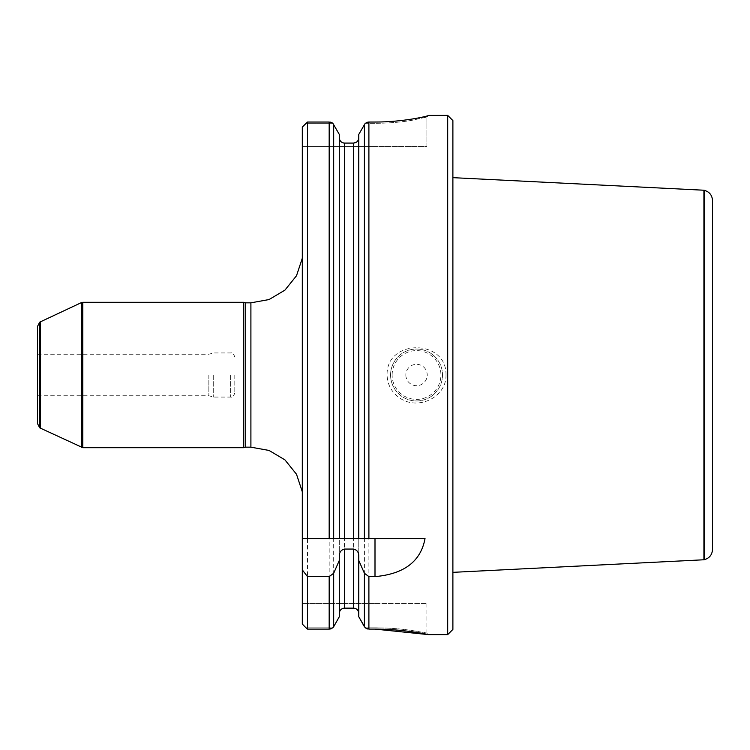 <?xml version="1.0" encoding="UTF-8"?>
<svg xmlns="http://www.w3.org/2000/svg" width="750" height="750" viewBox="0 0 750 750"><rect width="100%" height="100%" fill="white"/><g stroke="black" fill="none" stroke-linecap="round" stroke-linejoin="round"><path stroke-width="0.56" stroke-dasharray="3.75 2.81" d="M37.5 326.419L37.5 423.581M37.5 375L37.5 354.234L37.5 375M447.694 115.388L447.694 634.612M445.997 375C446.869 338.653 386.175 338.728 387.084 375C387.403 384.609 391.556 392.213 399.525 397.819C417.3 410.953 446.559 397.659 445.997 375M302.306 127.069L302.306 624.066L302.306 603.459L426.919 603.459L375 603.459L375 627.816L365.222 627.816L375 627.816C389.559 627.928 399.497 628.744 411.816 630.459L426.919 633.056L411.816 630.459C399.319 628.725 389.662 627.938 375 627.816C389.559 627.928 399.497 628.744 411.816 630.459L426.919 633.056L411.816 630.459C399.319 628.725 389.662 627.938 375 627.816L375 629.1L368.897 629.1L368.897 122.034L375 122.034L375 123.3L365.231 123.3L366.262 122.634M426.919 116.944L426.919 146.541L375 146.541L426.919 146.541L426.919 116.944L428.484 115.388M426.919 603.459L426.919 633.056L428.484 634.612L427.584 634.425M302.306 538.556L339.3 538.556L339.3 137.737L339.3 556.116M339.3 613.453L339.3 616.763L339.3 613.453M358.772 134.419L358.772 556.116M375 629.1L375 603.459L302.306 603.459L302.306 624.066M302.306 375L302.306 242.7L302.306 375M305.981 123.3L332.841 123.3L305.981 123.3L307.5 122.034L307.5 629.1L305.981 627.816L332.85 627.816L331.809 628.5M307.5 122.034L330.309 122.138M329.175 122.034L329.175 629.1L307.5 629.1M331.219 122.381L331.819 122.634M331.238 628.744L330.309 628.997M339.3 134.419L339.3 616.763M366.853 122.381L367.772 122.138M368.897 629.1L367.762 628.997M366.844 628.744L366.272 628.5M339.431 612.281L339.694 611.419M340.134 610.566L340.622 609.909M341.316 609.253L342 608.794M342.834 608.409L343.819 608.175M342.291 142.575L340.669 141.356L339.497 139.191M344.494 143.081L344.494 608.137L355.172 608.391M355.931 608.709L356.719 609.216M357.328 609.769L357.919 610.528M358.312 611.259L358.612 612.15M425.034 538.556L358.772 538.556L358.772 137.737L358.772 616.763M358.772 137.737L358.575 139.191M358.238 140.091L357.834 140.803M357.206 141.562L356.597 142.088M452.887 120.581L452.887 629.419M452.887 375L452.887 572.344L452.887 375M390.581 375A25.959 25.959 0 0 0 429.516 397.481A25.959 25.959 0 0 0 429.516 352.519A25.959 25.959 0 0 0 390.581 375A25.959 25.959 0 0 0 429.516 397.481A25.959 25.959 0 0 0 429.516 352.519A25.959 25.959 0 0 0 390.581 375A25.959 25.959 0 0 0 429.516 397.481A25.959 25.959 0 0 0 429.516 352.519A25.959 25.959 0 0 0 390.581 375M405.844 375A10.697 10.697 0 0 0 421.884 384.262A10.697 10.697 0 0 0 421.884 365.738A10.697 10.697 0 0 0 405.844 375M332.85 627.816L305.981 627.816M365.231 123.3L375 123.3L375 146.541L302.306 146.541L375 146.541L375 123.3C388.519 123.216 400.8 122.222 411.834 120.338L426.919 116.991L411.834 120.338C400.809 122.222 388.528 123.216 375 123.3L375 122.034M344.494 538.556L353.578 538.556M82.819 447.694L82.819 302.306M243.778 447.694L243.778 302.306M245.709 447.169L245.709 302.831M81.338 447.366L81.338 302.634M40.238 428.194L40.238 321.806M712.5 549.525L712.5 200.475M703.913 190.228L703.913 559.772M234.806 375L234.806 392.916L234.806 375M213.694 375L213.694 397.069L213.694 375M208.847 375L208.847 395.766L208.847 375M333.675 124.406L333.675 626.719M364.406 124.406L364.406 626.719M353.578 143.081L353.578 608.137M392.137 375A24.403 24.403 0 0 1 428.738 353.869A24.403 24.403 0 0 1 428.738 396.131A24.403 24.403 0 0 1 392.137 375M426.919 116.991L428.484 115.434L426.919 116.991M250.903 447.169L250.903 302.831M302.625 375L302.625 503.625L302.625 375M82.294 447.6L82.294 302.4M81.853 447.506L81.853 302.494M39.712 427.838L39.712 322.162M704.428 190.35L704.428 559.65M230.653 375L230.653 397.069L230.653 375M302.306 491.775L302.831 499.097L302.831 250.903L302.306 258.225M302.306 242.7L302.831 250.903L302.831 499.097L302.306 507.3M37.5 395.766L208.847 395.766L213.694 397.069L230.653 397.069C232.266 397.622 233.653 396.234 234.806 392.916M37.5 354.234L208.847 354.234L213.694 352.931L230.653 352.931C232.266 352.378 233.653 353.766 234.806 357.084"/><path stroke-width="1.12" d="M39.712 427.838L37.5 423.581L37.5 326.419L39.712 322.162L39.712 427.838L82.819 447.694L82.819 302.306L243.778 302.306L243.778 447.694L82.819 447.694M302.306 624.066L305.981 627.816L302.306 624.066L302.306 569.888L307.5 576.619L329.175 576.619L333.675 573.263L339.3 560.447L339.3 556.116C339.272 552.309 341.006 549.956 344.494 549.056L353.578 549.056C357.075 549.956 358.809 552.309 358.772 556.116L358.772 560.447L364.406 573.263L368.897 576.619L375 576.619C404.137 574.05 420.816 561.366 425.034 538.556L358.772 538.556L358.772 134.419L365.231 123.3L358.772 134.419M305.981 627.816L307.5 629.1L307.5 576.619M356.597 142.088L353.578 143.081L353.578 538.556L358.772 538.556L307.5 538.556L307.5 122.034L302.306 127.069L305.981 123.3M307.5 538.556L302.306 538.556L302.306 127.069M307.5 629.1L329.175 629.1L332.85 627.816L333.675 626.719L332.85 627.816M331.819 122.634L332.841 123.3L329.175 122.034L307.5 122.034M332.841 123.3L339.3 134.419L332.841 123.3M339.3 616.763L333.675 626.719L339.3 616.763L339.3 560.447M339.497 139.191L339.3 137.737C339.572 140.944 341.306 142.725 344.494 143.081L353.578 143.081L344.494 143.081L344.494 538.556L339.3 538.556L339.3 134.419M366.272 628.5L364.406 626.719L358.772 616.763L358.772 560.447M358.772 616.763L365.222 627.816L368.897 629.1L375 629.1L428.484 634.612L447.694 634.612L447.694 115.388L428.484 115.434C429.141 115.903 403.397 122.147 375 122.034C403.397 122.147 429.141 115.903 428.484 115.434L428.419 115.5M375 122.034L368.897 122.034L365.231 123.3M375 629.1C403.378 628.997 429.169 634.725 428.484 634.612C429.159 634.725 403.387 629.006 375 629.1M358.772 613.453C358.491 610.247 356.766 608.475 353.578 608.137L344.494 608.137C341.316 608.475 339.581 610.247 339.3 613.453M302.306 538.556L302.306 569.888M330.309 122.138L331.219 122.381M331.809 628.5L331.238 628.744M330.309 628.997L329.175 629.1L329.175 576.619M366.262 122.634L366.853 122.381M367.772 122.138L368.897 122.034L368.897 538.556M367.762 628.997L366.844 628.744M339.3 613.425L339.431 612.281M339.694 611.419L340.134 610.566M340.622 609.909L341.316 609.253M342 608.794L342.834 608.409M343.819 608.175L344.494 608.137L344.494 549.056M344.494 143.081L343.631 143.006M343.612 143.006L342.291 142.575M355.172 608.391L355.931 608.709M356.719 609.216L357.328 609.769M357.919 610.528L358.312 611.259M358.612 612.15L358.772 613.2M358.575 139.191L358.238 140.091M357.834 140.803L357.206 141.562M353.578 143.081C356.766 142.734 358.5 140.953 358.772 137.737M447.694 634.612L452.887 629.419L452.887 120.581L447.694 115.388M245.709 447.169L250.903 447.169L250.903 302.831L245.709 302.831L245.709 447.169L243.778 447.694M39.712 322.162L81.338 302.634L81.338 447.366M40.238 321.806L40.238 428.194M712.5 200.475L712.5 549.525C712.153 554.775 709.462 558.15 704.428 559.65L704.428 190.35C709.462 191.85 712.153 195.225 712.5 200.475M704.428 559.65L703.913 559.772L703.913 190.228L452.887 177.656M329.175 538.556L329.175 122.034M333.675 626.719L333.675 573.263M333.675 538.556L333.675 124.406M364.406 626.719L364.406 573.263M364.406 538.556L364.406 124.406M368.897 629.1L368.897 576.619M353.578 608.137L353.578 549.056M375 538.556L375 576.619M81.338 302.634L82.294 302.4L82.294 447.6M81.853 302.494L81.853 447.506M245.709 302.831L243.778 302.306M250.903 447.169L269.062 450.45L284.934 459.872L296.503 474.253L302.306 491.775M250.903 302.831L269.062 299.55L284.934 290.128L296.503 275.747L302.306 258.225M82.294 302.4L82.819 302.306M704.428 190.35L703.913 190.228M703.913 559.772L452.887 572.344"/></g></svg>
